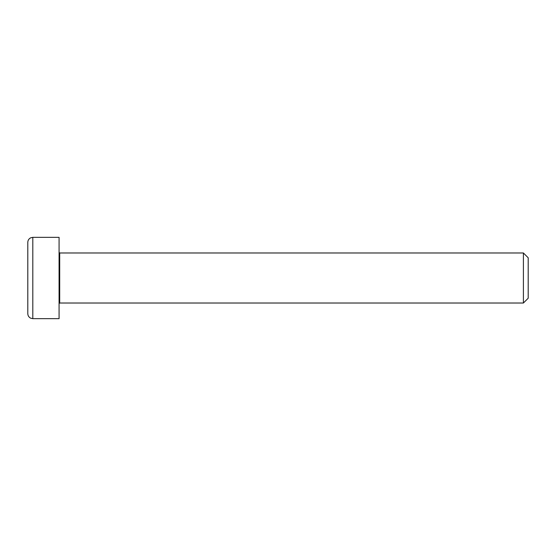 <?xml version="1.0" encoding="UTF-8"?>
<svg xmlns="http://www.w3.org/2000/svg" width="556" height="556" viewBox="0 0 556 556"><rect width="100%" height="100%" fill="white"/><g stroke="black" fill="none" stroke-linecap="round" stroke-linejoin="round"><path stroke-width="0.83" d="M523.404 303.02L528.2 298.224L528.2 257.775L523.404 252.98L523.404 303.02L59.7 303.02L59.7 252.98L59.075 252.355M32.804 237.342L59.075 237.342L59.075 318.657L32.804 318.657L32.804 237.342L30.636 237.836C28.829 238.795 27.883 240.296 27.8 242.346L27.8 313.654C27.883 315.704 28.829 317.205 30.636 318.164L32.804 318.657M59.7 303.02L59.075 303.645M59.7 252.98L523.404 252.98"/></g></svg>
